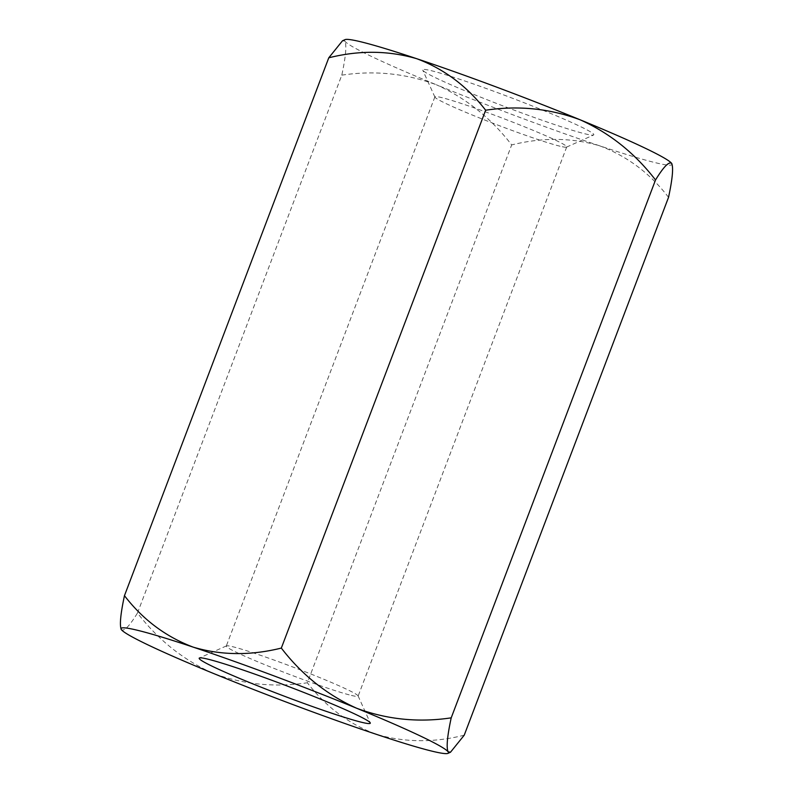 <?xml version="1.0" encoding="UTF-8"?>
<svg xmlns="http://www.w3.org/2000/svg" width="793" height="793" viewBox="0 0 793 793"><rect width="100%" height="100%" fill="white"/><g stroke="black" fill="none" stroke-linecap="round" stroke-linejoin="round"><path stroke-width="0.59" stroke-dasharray="3.96 2.97" d="M121.022 629.047L121.359 629.632C124.075 631.664 129.447 626.123 137.476 613.019C158.035 639.773 183.153 659.826 212.811 673.188C243.154 684.488 274.675 687.68 307.357 682.773L511.673 144.921C491.026 118.117 465.917 98.054 436.338 84.752A175.144 10.081 -159.2 0 0 599.716 145.833C571.803 137.595 542.452 137.288 511.673 144.921M464.232 735.19C433.811 742.833 404.47 742.526 376.189 734.268C349.009 724.098 326.062 706.94 307.357 682.773M137.476 613.019L341.793 75.157C345.768 56.66 346.799 45.34 344.886 41.196L342.507 40.78M341.793 75.157C374.385 70.24 405.897 73.432 436.338 84.752A175.144 10.081 -159.2 0 1 344.886 41.196A175.144 10.081 -159.2 0 1 345.014 39.65M668.539 197.328C650.131 173.37 627.184 156.201 599.716 145.833A175.144 10.081 -159.2 0 0 671.919 163.834M560.046 146.219A70.508 4.054 20.8 0 1 487.1 120.952A70.508 4.054 20.8 0 1 434.921 97.123A70.508 4.054 20.8 0 1 434.891 96.855A70.508 4.054 20.8 0 1 441.582 97.579A70.508 4.054 20.8 0 1 529.764 128.952A70.508 4.054 20.8 0 1 566.727 146.933A70.508 4.054 20.8 0 1 566.539 147.111A70.508 4.054 20.8 0 1 560.046 146.219M351.418 695.421A70.508 4.054 -159.2 0 0 358.109 696.145A70.508 4.054 -159.2 0 0 358.079 695.877A70.508 4.054 -159.2 0 0 321.145 678.164A70.508 4.054 -159.2 0 0 226.461 645.889A70.508 4.054 -159.2 0 0 226.273 646.067A70.508 4.054 -159.2 0 0 276.628 669.431A70.508 4.054 -159.2 0 0 351.418 695.421M545.852 111.446A91.532 5.273 -159.2 0 0 422.738 70.121A91.532 5.273 -159.2 0 0 506.39 107.214A91.532 5.273 -159.2 0 0 593.57 135.018A91.532 5.273 -159.2 0 0 545.852 111.446M434.891 96.855L226.273 646.067M566.727 146.933L358.109 696.145M226.461 645.889L199.43 657.982M358.079 695.877L370.262 722.879M566.539 147.111L593.57 135.018M434.921 97.123L422.738 70.121"/><path stroke-width="1.19" d="M121.359 629.632A175.144 10.081 -159.2 0 0 212.811 673.188A175.144 10.081 -159.2 0 0 376.189 734.268A175.144 10.081 -159.2 0 0 447.986 753.35A175.144 10.081 -159.2 0 0 448.114 751.804A175.144 10.081 -159.2 0 0 356.662 708.248A175.144 10.081 -159.2 0 0 193.284 647.167A175.144 10.081 -159.2 0 0 121.081 629.166A175.144 10.081 -159.2 0 0 121.359 629.632C119.446 625.618 120.477 614.297 124.461 595.672L328.768 57.81C359.189 50.167 388.53 50.474 416.811 58.732C443.991 68.902 466.938 86.06 485.643 110.227C518.235 105.3 549.747 108.492 580.189 119.812C609.767 133.125 634.876 153.178 655.524 179.981C663.553 166.877 668.925 161.336 671.641 163.368L671.919 163.834A175.144 10.081 -159.2 0 0 671.641 163.368C673.554 167.382 672.523 178.703 668.539 197.328L464.232 735.19L450.493 752.22L448.114 751.804C446.201 747.66 447.232 736.34 451.207 717.843L655.524 179.981M322.325 699.882A91.532 5.273 20.8 0 1 370.262 722.879A91.532 5.273 20.8 0 1 282.863 695.639A91.532 5.273 20.8 0 1 199.43 657.982A91.532 5.273 20.8 0 1 322.325 699.882M124.461 595.672C142.869 619.63 165.816 636.799 193.284 647.167C221.197 655.405 250.548 655.712 281.327 648.079C301.885 674.833 327.003 694.886 356.662 708.248C387.004 719.548 418.526 722.74 451.207 717.843M281.327 648.079L485.643 110.227M671.641 163.368A175.144 10.081 -159.2 0 0 580.189 119.812A175.144 10.081 -159.2 0 0 416.811 58.732A175.144 10.081 -159.2 0 0 345.014 39.65L342.507 40.77L328.768 57.81M447.986 753.35L450.493 752.23"/></g></svg>
